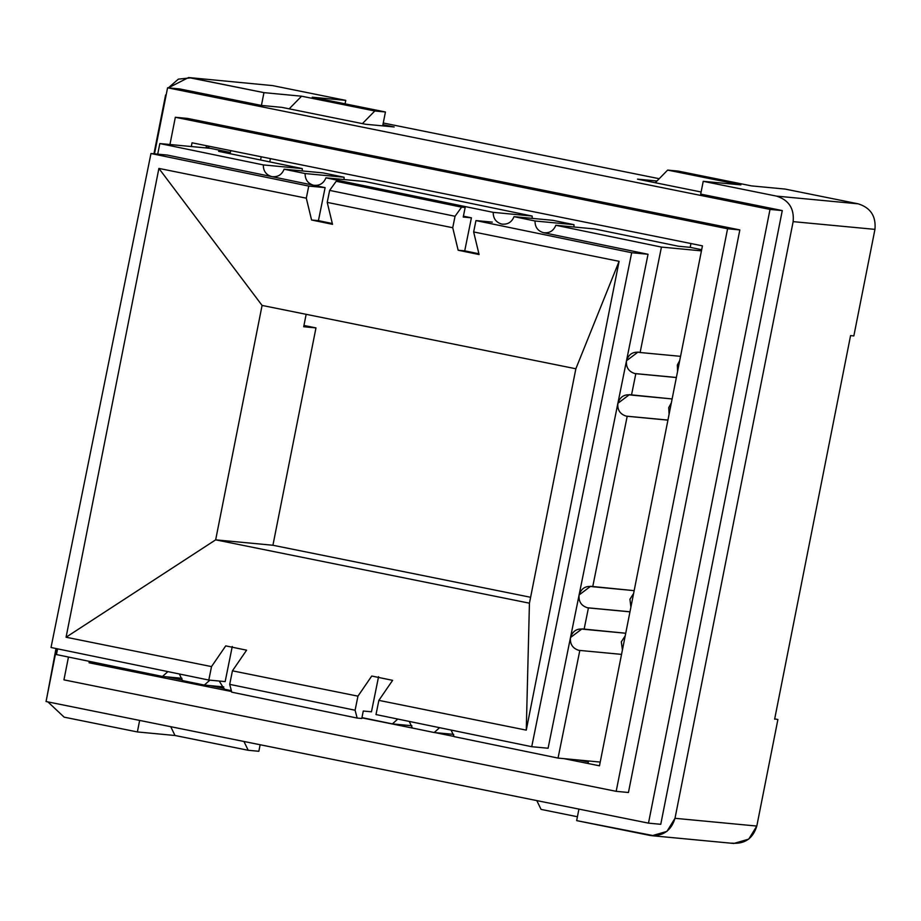 <?xml version="1.0" encoding="UTF-8"?>
<svg xmlns="http://www.w3.org/2000/svg" width="921" height="921" viewBox="0 0 921 921"><rect width="100%" height="100%" fill="white"/><g stroke="black" fill="none" stroke-linecap="round" stroke-linejoin="round"><path stroke-width="1.38" d="M850.578 335.612L774.63 719.197L850.578 335.612L853.848 335.923L874.95 229.375L793.142 221.639L675.001 818.308L756.809 826.056L777.9 719.508L774.688 718.898L777.9 719.508L756.809 826.056L675.001 818.308L793.142 221.639C794.363 208.514 788.79 200.007 776.449 196.104L858.257 203.84L785.037 189.058L751.501 185.892L678.282 171.11L667.644 170.097L740.864 184.879L703.23 181.322L776.449 196.104L703.23 181.322L700.697 194.101L703.23 181.322L740.864 184.879L667.644 170.097L678.282 171.11L751.501 185.892L785.037 189.058L858.257 203.84L776.449 196.104C788.79 200.007 794.363 208.514 793.142 221.639L874.95 229.375C876.159 216.251 870.598 207.743 858.257 203.84C870.598 207.743 876.159 216.251 874.95 229.375L853.848 335.923L850.578 335.612M867.409 267.435L872.521 241.659L867.409 267.435M760.239 808.707L765.339 782.931L760.239 808.707M165.607 94.944L153.945 153.795L165.607 94.944M55.997 648.522L47.04 696.506L55.997 648.522M47.857 701.883L64.159 717.16L137.367 731.942L139.647 720.418L137.367 731.942L64.159 717.16L47.857 701.883M272.547 85.595L345.766 100.377L345.076 103.843L345.766 100.377L312.219 97.212L385.439 111.982L374.801 110.981L301.581 96.198L289.194 108.839L301.581 96.198L263.959 92.641L261.426 105.431L263.959 92.641L190.739 77.859L178.352 79.137L168.336 87.863L188.563 77.537L263.959 92.641L301.581 96.198L374.801 110.981L385.439 111.982L312.219 97.212L345.766 100.377L272.547 85.595L188.563 77.537M258.847 751.283L248.21 750.281L175.002 735.499L137.367 731.942L175.002 735.499L170.73 726.692L175.002 735.499L248.21 750.281L258.847 751.283L260.148 744.744L258.847 751.283M654.232 835.808L576.65 820.623L649.858 835.405C662.74 836.59 671.121 830.892 675.001 818.308L666.919 831.398L652.033 835.715L649.858 835.405L654.232 835.808M577.421 816.743L541.064 809.398L536.793 800.591L541.064 809.398L577.421 816.743M578.929 809.099L576.65 820.623L578.929 809.099M269.772 161.9L270.417 158.631L269.772 161.9M243.938 741.474L248.21 750.281L243.938 741.474M655.257 182.738L667.644 170.097L655.257 182.738M385.439 111.982L382.687 125.878L385.439 111.982M374.801 110.981L362.402 123.621L374.801 110.981M652.033 835.715L733.841 843.463L748.727 839.135L756.809 826.056C752.929 838.64 744.548 844.327 731.665 843.141M578.745 760.044L588.3 761.966L578.745 760.044M206.465 145.714L206.028 147.936L206.465 145.714M166.62 676.843L182.381 680.02L166.62 676.843M210.172 685.638L224.148 688.459L210.172 685.638M702.435 245.849L192.04 142.801L191.303 146.543L192.04 142.801L702.435 245.849L599.479 765.812L702.435 245.849M102.208 664.006L89.084 662.775L231.585 691.533L89.084 662.775L102.208 664.006M361.895 717.85L415.509 728.672L361.895 717.85M434.988 732.598L454.134 736.466L434.988 732.598M564.02 758.651L599.479 765.812L564.02 758.651M89.36 661.359L89.084 662.775L89.36 661.359M167.576 87.794L179.837 88.957L167.576 87.794L770.014 209.412L782.274 210.575L700.697 194.101L782.274 210.575L770.014 209.412L167.576 87.794L154.498 153.853L167.576 87.794M46.05 701.526L56.526 648.626L46.05 701.526L648.488 823.144L46.05 701.526M660.76 824.307L648.488 823.144L770.014 209.412L648.488 823.144L660.76 824.307L782.274 210.575L660.76 824.307M281.872 107.366L261.426 105.431L179.837 88.957L261.426 105.431L281.872 107.366L365.545 124.254L281.872 107.366M701.123 191.994L637.482 179.146L656.961 181L637.482 179.146L701.123 191.994M659.206 178.709L383.251 123L659.206 178.709M382.917 124.692L394.176 126.96L365.545 124.254L394.176 126.96L382.917 124.692M628.444 792.497L616.184 791.335L63.94 679.859L68.465 657.041L63.94 679.859L616.184 791.335L628.444 792.497L739.839 229.916L727.578 228.753L616.184 791.335L727.578 228.753L739.839 229.916L187.608 118.441L175.335 117.278L727.578 228.753L175.335 117.278L187.608 118.441L739.839 229.916L628.444 792.497M169.948 144.516L175.335 117.278L169.948 144.516M543.54 232.702C549.446 233.358 553.544 230.883 555.824 225.277L661.439 247.081L701.445 250.869L661.439 247.081L640.107 352.513L637.988 352.075L626.499 360.733C625.866 367.318 628.64 371.589 634.834 373.546L676.371 377.483L634.834 373.546C628.64 371.589 625.866 367.318 626.499 360.733L648.039 254.265L543.494 232.691C537.772 230.964 534.951 227.061 535.032 220.994L573.967 224.678L535.032 220.994L514.022 216.654L552.957 220.338L514.022 216.654C511.742 222.249 507.644 224.724 501.738 224.079C495.982 222.341 493.161 218.438 493.23 212.36L532.165 216.055L493.23 212.36L325.919 177.834L364.854 181.518L325.919 177.834C323.639 183.44 319.541 185.904 313.635 185.259L315.822 185.466L313.635 185.259C319.541 185.904 323.639 183.44 325.919 177.834L493.23 212.36C493.161 218.438 495.982 222.341 501.692 224.068C507.644 224.724 511.742 222.249 514.022 216.654L535.032 220.994C534.951 227.061 537.772 230.964 543.494 232.691L648.039 254.265L631.679 252.722L531.728 746.701L548.087 748.243L570.49 637.539C569.857 644.113 572.632 648.384 578.825 650.341L621.537 654.382L578.825 650.341C572.632 648.384 569.857 644.113 570.49 637.539L548.087 748.243L531.728 746.701L631.679 252.722L475.95 220.58L473.647 231.954L619.096 261.322L526.271 730.134L378.865 700.374L375.998 714.558L531.728 746.701L375.998 714.558L378.865 700.374L526.271 730.134L529.437 603.186L215.664 539.844L262.082 305.427L575.855 368.768L262.082 305.427L158.896 168.416L306.302 198.176L308.742 186.077L150.975 153.519L51.023 647.498L208.802 680.055L211.519 666.597L66.07 637.228L158.896 168.416L262.082 305.427L215.664 539.844L66.07 637.228L215.664 539.844L272.927 545.255L530.6 597.28L272.927 545.255L315.972 327.899L272.927 545.255L215.664 539.844L529.437 603.186L526.271 730.134L619.096 261.322L473.647 231.954L479.093 254.541L458.151 250.224L478.908 253.77L464.725 250.846L471.414 217.817L464.725 250.846L458.151 250.224L452.729 227.729L458.151 250.224L479.093 254.541L473.647 231.954L475.95 220.58L631.679 252.722L648.039 254.265L570.49 637.539C572.712 630.816 577.248 628.064 584.098 629.308L588.427 607.918L629.964 611.843L587.448 607.756L588.427 607.918L584.098 629.308L625.727 633.245L581.98 628.882L570.49 637.539L579.102 594.954C581.335 588.231 585.871 585.48 592.721 586.723L627.201 416.28L667.921 420.137L626.222 416.131L627.201 416.28L592.721 586.723L634.166 590.649L590.591 586.297L579.102 594.954L617.876 403.317C620.109 396.594 624.645 393.854 631.495 395.097L635.824 373.696L676.359 377.541L634.834 373.546L635.824 373.696L631.495 395.097L672.123 398.943L629.365 394.66L617.876 403.317L626.499 360.733C628.721 354.021 633.257 351.269 640.107 352.513L661.439 247.081L555.824 225.277L594.759 228.972L555.824 225.277C553.544 230.883 549.446 233.358 543.54 232.702L544.622 232.863M629.976 611.786L587.448 607.756C581.255 605.799 578.469 601.528 579.102 594.954C578.469 601.528 581.255 605.799 587.448 607.756L629.976 611.786M667.932 420.08L626.222 416.131C620.029 414.174 617.243 409.903 617.876 403.317C617.243 409.903 620.029 414.174 626.222 416.131L667.932 420.08M501.738 224.079L502.82 224.24M271.833 176.636C277.739 177.281 281.838 174.806 284.117 169.211C281.838 174.806 277.739 177.281 271.833 176.636L272.927 176.786M284.117 169.211L323.064 172.895L284.117 169.211L305.127 173.551L344.074 177.235L323.064 172.895L344.074 177.235L305.127 173.551C305.058 179.618 307.879 183.521 313.589 185.248L325.113 187.631L318.424 220.649L332.32 223.515L311.574 220.004L306.302 198.176L158.896 168.416L66.07 637.228L211.519 666.597L225.737 645.874L246.598 650.18L232.437 670.822L246.598 650.18L225.737 645.874L211.519 666.597L208.802 680.055L51.023 647.498L150.975 153.519L308.742 186.077L325.113 187.631L313.589 185.248C307.879 183.521 305.058 179.618 305.127 173.551L284.117 169.211M313.635 185.259L314.717 185.42M678.42 246.229L690.197 247.346L690.957 243.524L690.197 247.346L701.664 249.718L690.197 247.346L678.42 246.229L594.759 228.972L678.42 246.229M260.574 160.001L261.219 156.777L260.574 160.001M230.757 150.63L230.4 152.46L218.622 151.343L230.4 152.46L230.757 150.63M206.442 147.97L209.976 146.427L206.442 147.97M170.661 677.223L169.395 677.407L170.661 677.223M303.953 325.47L315.972 327.899L303.7 326.736L306.152 314.326L303.7 326.736L315.972 327.899L303.953 325.47M679.744 360.445L677.326 365.038L677.591 371.313L677.326 365.038L679.744 360.445M671.363 402.765L668.715 407.623L669.095 414.22L668.715 407.623L671.363 402.765M633.613 593.446L629.941 599.249L630.897 607.123L629.941 599.249L633.613 593.446M625.209 635.858L621.318 641.833L622.423 649.95L621.318 641.833L625.209 635.858M588.496 760.965L588.001 763.486L588.496 760.965M573.967 224.678L552.957 220.338L573.967 224.678L573.99 227.003L573.967 224.678M532.165 216.055L364.854 181.518L532.165 216.055L532.188 218.369L532.165 216.055M344.086 179.56L344.074 177.235L344.086 179.56M302.284 170.926L302.272 168.601L263.325 164.917C263.256 170.995 266.077 174.898 271.787 176.625C266.077 174.898 263.256 170.995 263.325 164.917L159.84 143.561L157.698 154.152L159.84 143.561L210.564 148.362L230.4 152.46L210.564 148.362L159.84 143.561L263.325 164.917L302.272 168.601L218.622 151.343L302.272 168.601L302.284 170.926M600.216 762.07L558.045 758.087L454.145 736.639L558.045 758.087L579.816 650.491L558.045 758.087L600.216 762.07M181.978 678.293L162.499 676.451L56.446 654.566L162.499 676.451L167.887 671.605L162.499 676.451L181.978 678.293M109.99 665.618L112.569 667.506L109.99 665.618M127.812 670.592L128.054 669.348L127.812 670.592M451.083 730.054L454.145 736.639L451.083 730.054M640.107 352.513L680.561 356.335L640.107 352.513M434.205 732.529L439.582 727.682L434.205 732.529L412.355 728.016L434.205 732.529L453.685 734.371L434.205 732.529M409.281 721.431L412.355 728.016L409.281 721.431M392.404 723.894L397.78 719.059L392.404 723.894L361.941 717.609L392.404 723.894L411.883 725.748L392.404 723.894M378.566 676.682L371.462 711.795L378.566 676.682M232.265 646.484L225.161 681.598L208.802 680.055L225.161 681.598L232.265 646.484M219.221 681.033L224.252 689.196L231.355 690.658L224.252 689.196L219.221 681.033M204.301 685.074L209.884 680.159L204.301 685.074L182.45 680.573L204.301 685.074L223.78 686.928L204.301 685.074M179.376 673.976L182.45 680.573L179.376 673.976M57.609 648.856L56.446 654.566L57.609 648.856M167.334 155.062L313.589 185.248L167.334 155.062L150.975 153.519L167.334 155.062M463.401 216.17L471.414 217.817L463.228 217.045L465.163 207.49L461.605 207.144L455.043 216.274L452.729 227.729L455.043 216.274L461.605 207.144L336.2 181.276L465.163 207.49L463.228 217.045L471.414 217.817L463.401 216.17M329.649 190.394L336.2 181.276L329.649 190.394L455.043 216.274L329.649 190.394L327.22 202.39L329.649 190.394M332.516 224.321L327.22 202.39L452.729 227.729L327.22 202.39L332.516 224.321L311.574 220.004L332.516 224.321M231.747 692.178L229.697 684.361L232.437 670.822L229.697 684.361L231.747 692.178L357.152 718.058L361.769 718.495L363.277 711.024L371.462 711.795L363.277 711.024L361.769 718.495L357.152 718.058L355.103 710.241L357.152 718.058L231.747 692.178M371.75 676.037L357.947 696.161L355.103 710.241L229.697 684.361L355.103 710.241L357.947 696.161L232.437 670.822L357.947 696.161L371.75 676.037L392.611 680.343L378.865 700.374L392.611 680.343L371.75 676.037M575.855 368.768L619.096 261.322L575.855 368.768L529.437 603.186L575.855 368.768M492.309 222.134L475.95 220.58L492.309 222.134M306.302 198.176L311.574 220.004L318.424 220.649L325.113 187.631L308.742 186.077L306.302 198.176M461.605 207.144L336.2 181.276L461.605 207.144"/></g></svg>
